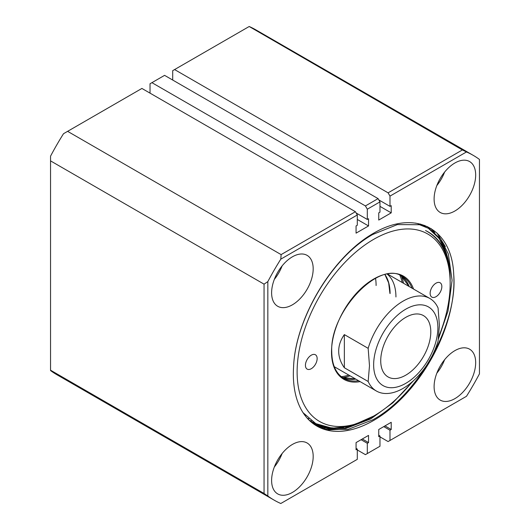 <?xml version="1.0" encoding="UTF-8"?>
<svg xmlns="http://www.w3.org/2000/svg" width="530" height="530" viewBox="0 0 530 530"><rect width="100%" height="100%" fill="white"/><g stroke="black" fill="none" stroke-linecap="round" stroke-linejoin="round"><path stroke-width="0.79" d="M430.135 293.322A8.281 4.783 120 0 0 431.851 297.118A8.281 4.783 120 0 0 438.237 294.899A8.281 4.783 120 0 0 441.848 286.564A8.281 4.783 120 0 0 440.132 282.768A8.281 4.783 120 0 0 433.752 284.988A8.281 4.783 120 0 0 430.135 293.322M305.432 365.322A8.281 4.783 120 0 0 307.148 369.112A8.281 4.783 120 0 0 313.535 366.892A8.281 4.783 120 0 0 317.145 358.558A8.281 4.783 120 0 0 315.43 354.769A8.281 4.783 120 0 0 309.05 356.981A8.281 4.783 120 0 0 305.432 365.322M438.727 336.616A108.219 62.48 120 0 0 450.162 283.543A108.219 62.48 120 0 0 373.643 239.361A108.219 62.48 120 0 0 297.118 371.901A108.219 62.48 120 0 0 373.643 416.083A108.219 62.48 120 0 0 412.022 382.011M450.162 283.543L450.162 281.556C449.798 256.05 441.596 239.037 425.55 230.517C441.55 238.374 449.751 254.976 450.162 280.317L450.162 279.184A113.559 65.568 -60 0 0 427.842 227.913M373.643 416.083L351.105 426.1L332.197 428.207L315.827 423.629L303.047 412.671M423.954 225.674L424.298 225.899M425.358 226.476L424.782 226.124M308.586 418.614L307.393 418.369M313.806 422.47L310.58 421.535M311.296 422.158L315.416 423.404M318.245 424.808L312.263 422.947M313.011 423.523L321.518 426.093M330.919 428.094L314.018 424.258M370.583 417.845A113.559 65.568 -60 0 1 369.867 418.263A113.559 65.568 -60 0 1 368.675 418.945L370.576 417.852M314.787 424.788L328.958 428.803L344.871 427.949L368.675 418.945M305.333 415.414L304.551 414.864M305.465 415.56L304.803 415.209M450.162 280.933L450.162 280.317M343.665 427.69L328.123 428.399L314.27 424.431M423.715 225.548L424.609 226.085M311.534 420.959L309.328 420.376M405.761 375.174A35.404 20.438 120 0 0 428.889 343.977A35.404 20.438 120 0 0 423.463 315.608A35.404 20.438 120 0 0 405.761 317.357A35.404 20.438 120 0 0 382.633 348.561A35.404 20.438 120 0 0 388.059 376.929A35.404 20.438 120 0 0 405.761 375.174M437.879 327.726A45.428 26.228 120 0 0 405.761 309.182A45.428 26.228 120 0 0 373.643 364.812A45.428 26.228 120 0 0 405.761 383.356A45.428 26.228 120 0 0 437.879 327.726M438.072 307.983L439.397 325.327L438.072 341.141A53.444 30.853 -60 0 1 376.399 391.021A53.444 30.853 -60 0 1 368.165 381.501L369.49 365.687L368.165 348.342A53.444 30.853 -60 0 1 429.837 298.463A53.444 30.853 -60 0 1 438.072 307.983M368.165 348.342L344.354 334.596C340.598 339.909 338.71 345.441 338.69 351.178C338.71 356.915 340.598 362.441 344.354 367.754L368.165 381.501M344.354 367.754L344.354 334.596M292.394 444.445A29.395 16.967 120 0 0 273.195 470.349A29.395 16.967 120 0 0 277.7 493.9A29.395 16.967 120 0 0 292.394 492.443A29.395 16.967 120 0 0 311.6 466.546A29.395 16.967 120 0 0 307.095 442.987A29.395 16.967 120 0 0 292.394 444.445M454.886 350.635A29.395 16.967 120 0 0 435.686 376.532A29.395 16.967 120 0 0 440.192 400.084A29.395 16.967 120 0 0 454.886 398.633A29.395 16.967 120 0 0 474.092 372.729A29.395 16.967 120 0 0 469.587 349.177A29.395 16.967 120 0 0 454.886 350.635M454.886 163.001A29.395 16.967 120 0 0 435.686 188.905A29.395 16.967 120 0 0 440.192 212.457A29.395 16.967 120 0 0 454.886 211A29.395 16.967 120 0 0 474.092 185.102A29.395 16.967 120 0 0 469.587 161.551A29.395 16.967 120 0 0 454.886 163.001M292.394 256.818A29.395 16.967 120 0 0 273.195 282.715A29.395 16.967 120 0 0 277.7 306.274A29.395 16.967 120 0 0 292.394 304.816A29.395 16.967 120 0 0 311.6 278.912A29.395 16.967 120 0 0 307.095 255.361A29.395 16.967 120 0 0 292.394 256.818M304.704 415.069L305.061 415.109M307.645 418.647L308.944 418.925M324.572 426.994L319.497 425.981L313.469 423.861M312.554 423.172L319.332 425.272M413.453 380.745L392.935 402.76L370.854 418.839L345.851 428.518L323.273 428.16L315.264 425.093M314.933 424.749L321.293 427.014L337.358 428.286M293.574 366.939A113.559 65.568 120 0 0 316.86 426.074A113.559 65.568 120 0 0 373.643 420.449A113.559 65.568 120 0 0 453.713 274.48C452.01 227.953 414.824 209.006 373.643 233.207C332.456 256.553 295.296 318.411 293.574 366.939C295.376 318.722 332.343 257.037 372.742 234.479L397.367 224.588L419.568 224.72L429.055 228.589L440.642 238.931L448.36 254.022L452.097 280.297L447.983 311.11L438.416 338.962M316.138 425.643L325.075 429.201L347.647 429.552L372.65 419.873C418.104 395.453 458.079 323.591 453.713 274.48M420.423 224.051L425.855 226.747M449.937 272.301L446.379 252.876L439.025 238.275L428.054 228.026M429.055 228.582L417.58 223.581L415.394 223.077M388.099 192.84L462.392 149.944L249.193 26.5A199.068 114.93 -60 0 1 255.891 29.879L473.177 155.323A199.068 114.93 120 0 0 466.479 151.951L389.987 196.113L388.099 192.84L174.589 69.569L172.701 70.662L172.701 80.043M389.987 196.113L389.987 206.362L391.213 205.653L391.213 212.855L378.745 220.056L378.745 212.855L379.97 212.146L379.97 201.89L367.31 209.204L367.31 219.453L368.542 218.744L368.542 225.946L356.067 233.147L356.067 225.946L357.3 225.237L357.3 214.981L280.807 259.144A199.068 114.93 120 0 0 267.835 281.609L267.835 496.014A199.068 114.93 120 0 0 274.109 500.121L56.823 374.677A199.068 114.93 -60 0 1 50.549 370.563L50.549 160.881L264.053 284.153L264.053 493.47L50.549 370.205M50.549 160.881L50.549 156.165A199.068 114.93 -60 0 1 63.52 133.699L67.608 131.341L281.112 254.605L355.411 211.708L357.3 214.981M150.03 93.134L150.03 83.753L164.578 75.353L378.082 198.618L379.97 201.89M274.109 500.121A199.068 114.93 120 0 0 280.807 503.5L357.3 459.338L357.3 449.082L356.067 449.791L356.067 442.59L368.542 435.395L368.542 442.59L367.31 443.299L367.31 453.554L379.97 446.247L379.97 435.991L378.745 436.7L378.745 429.499L391.213 422.304L391.213 429.499L389.987 430.214L389.987 440.463L466.479 396.301A199.068 114.93 120 0 0 479.451 373.835L479.451 159.437A199.068 114.93 120 0 0 473.177 155.323M67.608 131.341L141.901 88.444L355.411 211.708M281.112 254.605L280.807 259.144M248.888 26.679L174.589 69.569M379.97 436.866L388.099 441.556L389.987 440.463M466.479 151.951L462.392 149.944M267.835 281.609L264.053 284.153M264.053 493.47L267.835 496.014M357.3 449.957L365.422 454.647L367.31 453.554M367.31 209.204L365.422 205.931L151.918 82.66M365.422 205.931L378.082 198.618M274.328 279.383A29.395 16.967 120 0 0 282.119 265.888M436.819 185.566A29.395 16.967 120 0 0 444.61 172.071M436.819 373.2A29.395 16.967 120 0 0 444.61 359.704M274.328 467.009A29.395 16.967 120 0 0 282.119 453.514M437.038 233.048L445.339 246.602M338.418 429.505L327.964 429.856M430.989 228.496L434.679 232.571M436.866 235.572L437.396 236.38M328.408 427.776L326.546 427.776M320.286 427.246L318.888 427.014M427.525 226.621L429.744 228.993M316.509 425.067L315.463 424.894M424.702 225.416L425.961 226.8M389.987 206.362L378.837 199.929M367.31 219.453L356.167 213.02M391.213 212.855L379.97 206.362M368.542 225.946L357.3 219.453M379.97 435.991L378.745 435.282M383.753 426.61L389.987 430.214M361.076 439.701L367.31 443.299M357.3 449.082L356.067 448.373M384.979 425.901L391.213 429.499M362.308 438.992L368.542 442.59M385.005 274.673A53.444 30.853 -60 0 1 390.08 293.58M409.1 286.491L401.018 275.732A58.784 33.94 -60 0 1 409.206 286.551M412.042 288.188A58.784 33.94 120 0 0 402.469 276.488C379.361 259.66 329.713 311.607 331.74 351.721C331.946 364.759 335.927 373.617 343.685 378.307A58.784 33.94 120 0 0 358.598 380.745M360.102 381.613A59.585 34.404 -60 0 1 331.508 352.052A59.585 34.404 -60 0 1 366.78 283.683A59.585 34.404 -60 0 1 413.539 289.049M388.112 274.076A53.974 31.164 -60 0 1 389.033 274.904M395.936 296.959A53.444 30.853 120 0 0 387.317 274.195M376.101 285.511A53.444 30.853 120 0 0 375.531 278.31M350.098 375.836A64.13 37.027 -60 0 1 342.698 377.612M341.293 376.671A63.328 36.563 120 0 0 348.793 375.088M355.762 379.109A58.784 33.94 -60 0 1 342.307 377.433L355.663 379.049M401.369 275.984A64.13 37.027 -60 0 1 403.535 283.278M335.596 367.469A53.974 31.164 -60 0 1 334.417 367.078M402.237 282.523A63.328 36.563 120 0 0 399.858 275.236M384.972 274.679L388.656 282.907L389.921 293.362M429.837 298.463L387.708 274.136M376.399 391.021L334.264 366.7"/></g></svg>
